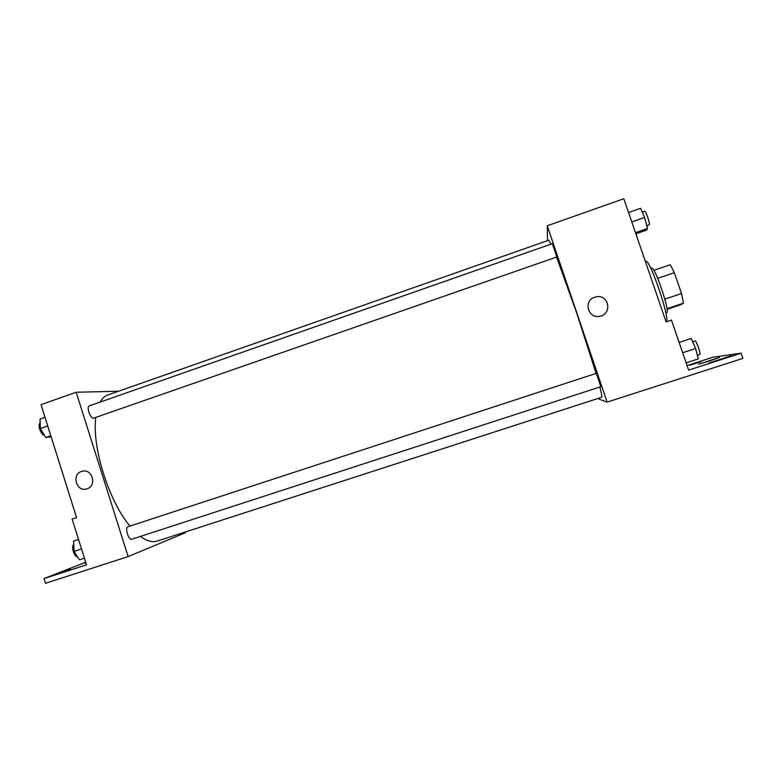 <?xml version="1.0" encoding="UTF-8"?>
<svg xmlns="http://www.w3.org/2000/svg" width="782" height="782" viewBox="0 0 782 782"><rect width="100%" height="100%" fill="white"/><g stroke="black" fill="none" stroke-linecap="round" stroke-linejoin="round"><path stroke-width="1.17" d="M657.701 278.343L674.358 272.693L670.233 264.746L653.82 270.337M674.358 272.693L681.533 293.533L683.468 303.181L680.858 304.697L667.046 309.31M666.968 308.695L683.468 303.181M650.868 268.49L651.709 268.206C654.651 265.743 670.36 312.077 666.763 312.624L665.853 312.927M664.837 299.144L681.533 293.533M666.039 321.695L666.137 321.666C671.298 321.998 649.705 257.972 645.795 261.374L645.385 261.511M547.498 240.66L547.263 225.773L623.831 198.716L666.108 321.891L671.464 320.112L688.639 370.121L741.092 353.161L742.9 358.381L607.115 402.114L598.777 399.016L598.533 398.302M687.075 365.575L712.783 357.247L741.092 353.161M547.263 225.773L607.115 402.114M600.85 386.689L596.304 373.327L127.896 526.755C124.563 527.488 128.639 540.606 131.767 539.238L600.85 386.689M556.794 256.995L552.346 243.681L89.285 405.887C86 406.689 90.712 419.514 93.762 418.096L556.794 256.995M596.07 373.405L576.979 313.817L556.559 257.073M551.124 244.111L548.69 240.24L107.867 394.978C104.808 396.054 102.246 398.419 100.164 402.075M140.486 536.403C146.83 541.066 152.382 542.63 157.143 541.105L601.651 397.295C602.179 397.109 601.583 393.678 599.862 387.002M594.77 297.189L596.949 296.71C609.422 294.804 612.12 314.599 599.618 316.29C587.849 318.861 583.216 300.581 594.77 297.189C583.216 300.581 587.849 318.861 599.618 316.29C612.12 314.599 609.422 294.804 596.949 296.71L594.77 297.189M700.887 361.802L689.665 365.204L700.887 361.802M721.903 359.163L709 363.043L731.219 355.732L721.903 359.163M710.711 360.57L698.707 364.197L719.577 357.335L710.711 360.57M129.998 526.061C108.874 501.458 91.68 446.542 95.815 417.383M118.561 391.225L76.177 392.251L128.14 556.579L185.451 532.689L185.236 532.014M76.177 392.251L41.035 404.665L76.558 517.606L72.139 519.072L86.519 564.829L44.027 578.572L45.503 583.284L128.14 556.579M82.188 471.272L81.572 471.458L82.188 471.272C92.628 468.164 97.212 486.463 86.606 488.926C76.392 492.201 71.299 474.469 81.572 471.458C71.299 474.469 76.401 492.201 86.606 488.926M44.027 578.572L85.717 562.268M92.442 568.143L93.087 567.888M85.883 562.815L84.476 563.206L85.805 562.561M70.429 569.208L55.63 574.526L70.429 569.208M45.024 417.324L40.038 419.074L40.341 428.546L45.835 437.539L51.172 436.874M40.341 428.546L47.731 425.965M45.835 437.539L50.83 435.799M44.398 435.183C41.035 435.486 37.165 424.47 40.165 423.121M78.552 539.482L73.596 541.154L74.094 551.349L79.451 559.795L84.427 558.182M74.094 551.349L81.524 548.925M73.596 541.154L78.571 539.521M77.565 556.813C74.241 557.283 70.81 546.198 73.762 544.546M637.858 239.595L636.03 233.779M628.562 212.518L640.614 208.286L644.612 217.455L647.545 228.461L646.46 230.152L635.883 233.828M631.797 221.932L644.612 217.455M635.483 232.655L647.545 228.461M646.802 225.675L649.246 224.825C650.487 224.786 645.824 210.554 644.808 211.296L642.305 212.176M679.118 342.418L691.278 338.479L695.609 348.498L698.306 358.899L686.137 362.848M682.666 352.731L695.609 348.498M679.138 342.457L691.278 338.479M697.368 355.292L699.841 354.49C701.161 354.442 696.224 340.209 695.159 340.942L692.696 341.754"/></g></svg>
